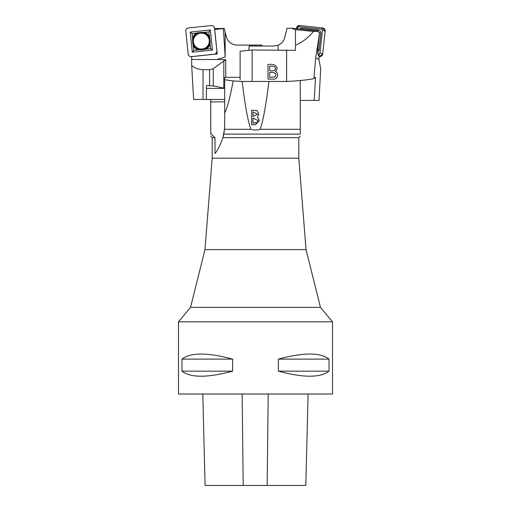 <?xml version="1.0" encoding="UTF-8"?>
<svg xmlns="http://www.w3.org/2000/svg" width="511" height="511" viewBox="0 0 511 511"><rect width="100%" height="100%" fill="white"/><g stroke="black" fill="none" stroke-linecap="round" stroke-linejoin="round"><path stroke-width="0.77" d="M224.699 88.269L213.279 85.899L206.393 85.593L206.393 99.466L193.65 99.466L191.67 65.434C194.404 68.065 198.191 69.464 203.027 69.63L209.593 69.726L213.279 68.666L225.741 59.646L216.907 59.519L225.166 57.04L223.39 28.61L214.652 29.51M223.39 28.61L224.246 28.444L226.271 36.543C227.261 40.145 229.458 42.7 232.869 44.214M214.556 28.578L224.246 28.444M191.67 65.434L191.644 56.638L217.245 53.949L216.351 53.016M191.938 59.519L216.907 59.519M224.699 88.397L206.393 88.397M206.393 99.466L224.699 99.466M261.907 46.041L261.824 45.083L237.2 45.083A11.261 11.261 0 0 1 226.271 36.543M225.166 57.04L225.166 32.123M225.741 77.321L225.741 59.646M214.703 29.523L217.245 53.949M201.347 49.05A7.972 7.952 -16.7 0 1 193.382 41.519A7.972 7.952 -16.7 0 1 200.523 33.183A7.972 7.952 -16.7 0 1 209.306 40.669A7.972 7.952 -16.7 0 1 201.347 49.05M210.379 29.957L190.207 32.078L192.302 52.192L212.467 50.078L210.379 29.957L208.871 31.931L209.951 39.36A8.776 8.751 163.3 0 0 201.34 32.397L199.577 32.583A8.776 8.751 163.3 0 0 192.59 41.18L192.768 42.943A8.776 8.751 163.3 0 0 201.379 49.906L203.142 49.714A8.776 8.751 163.3 0 0 210.136 41.116L209.951 39.36M211.337 25.55A2.887 2.881 -16.7 0 1 214.505 28.111L216.888 51.023A2.887 2.881 -16.7 0 1 214.313 54.192L191.344 56.606A2.887 2.881 -16.7 0 1 188.176 54.045L185.793 31.126A2.887 2.881 -16.7 0 1 188.361 27.964L211.337 25.55M200.504 32.928A8.291 8.265 -16.7 0 1 208.929 44.508A8.291 8.265 -16.7 0 1 194.646 46.009A8.291 8.265 -16.7 0 1 200.504 32.928M210.136 41.116L210.168 44.393A9.383 9.358 -16.7 0 1 206.348 49.088L203.142 49.714M193.42 46.15A9.383 9.358 163.3 0 0 198.115 49.95L193.861 50.397L192.768 42.943M201.379 49.906L198.115 49.95M201.34 32.397L204.617 32.378A9.383 9.358 -16.7 0 1 209.312 36.179M196.377 33.247A9.383 9.358 163.3 0 0 192.564 37.935L192.123 33.694L199.577 32.583M192.59 41.18L192.564 37.935M204.617 32.378L208.871 31.931M210.168 44.393L210.609 48.641L206.348 49.088M212.467 50.078L210.609 48.641M192.302 52.192L193.861 50.397M190.207 32.078L192.123 33.694M248.8 50.334L249.176 46.041L273.8 46.041L278.131 45.179C281.542 43.665 283.739 41.104 284.729 37.507L287.041 28.239L292.049 28.239L317.995 30.973L319.618 32.979L317.663 50.615L317.727 53.796L319.19 56.638L318.877 59.468L315.709 57.871L319.618 32.979M319.484 32.908L317.81 31.312L317.995 30.973M291.347 28.239L295.46 29.644L313.396 31.42L317.81 31.312M252.147 81.453L252.147 49.976L295.46 50.365L295.46 45.287C303.049 41.825 309.027 37.201 313.396 31.42M318.877 59.468L320.691 68.73L319.017 100.431L314.118 100.431L315.594 77.327L313.914 78.643C307.047 79.997 297.945 80.936 286.62 81.453L268.888 81.453C266.027 105.055 263.12 121.005 260.163 129.302C257.046 130.292 253.935 130.292 250.837 129.302L224.457 129.302L222.866 137.638A48.13 48.13 0 0 0 224.699 124.492L224.457 129.302M286.62 81.453L286.626 49.976M268.013 64.635C275.148 62.93 279.817 67.886 275.244 71.387C279.447 72.958 277.665 80.112 272.88 79.071L268.013 79.071L268.013 64.635M313.914 78.643L315.709 57.871M314.118 100.431L300.257 100.431M240.113 79.761L240.113 51.241L252.147 49.976M295.46 45.287L295.46 29.644M269.699 66.334L269.699 70.703C277.607 72.115 277.384 64.891 269.699 66.334M269.699 72.402L269.699 77.372L274.995 76.906C277.179 73.725 275.416 72.23 269.699 72.402M299.657 29.038A3.13 3.111 133.6 0 1 302.007 28.309L318.142 30.008A3.13 3.111 133.6 0 1 320.902 33.439L319.107 49.593A3.13 3.111 133.6 0 1 317.778 51.822M296.572 28.111L296.508 28.705L296.572 28.111L299.753 25.55L322.645 27.964L325.188 31.126L322.645 54.045L319.471 56.606A2.887 2.874 -46.4 0 0 322.645 54.045L325.188 31.126A2.887 2.874 -46.4 0 0 322.645 27.964L299.753 25.55A2.887 2.874 -46.4 0 0 296.572 28.111L297.747 27.581A0.926 0.92 133.6 0 1 298.763 26.764L321.655 29.172A0.926 0.92 133.6 0 1 322.467 30.187L319.924 53.099A0.926 0.92 133.6 0 1 318.909 53.917L317.727 53.796M297.747 27.581L297.606 28.82M224.699 124.492L224.699 113.001C227.312 107.974 230.129 97.288 233.144 80.942L242.118 81.453L268.882 81.453M242.118 81.453C244.973 105.055 247.88 121.005 250.837 129.302M257.448 117.038L259.384 120.532L255.538 124.716L251.616 124.716L251.616 110.287L256.867 110.491L258.885 113.979L257.448 117.07L259.384 120.551M300.257 80.527L300.257 133.626M300.257 134.118L223.729 134.118M298.814 158.18L298.814 137.638L222.866 137.638C220.477 144.773 217.858 150.042 215.01 153.453L215.01 137.638L212.186 137.638L212.186 158.18L298.814 158.18L306.032 249.624L204.968 249.624L190.526 307.379L178.499 321.815L332.501 321.815L320.474 307.379L190.526 307.379M224.699 101.874L210.743 101.874L210.743 99.466M210.743 134.118L210.743 133.626L215.01 137.638M300.257 129.302L260.163 129.302M224.699 113.001L224.699 77.321L240.113 77.321M224.699 79.742L233.144 80.942M306.032 249.624L320.474 307.379M210.743 133.626L210.743 101.874M252.977 123.01L252.977 118.054L257.972 120.532L257.25 122.551L252.977 123.049L256.465 122.94M256.465 122.979L257.25 122.551M252.977 116.348L252.977 111.986L257.544 114.202L252.977 116.387L257.544 114.234M258.885 113.991L256.861 110.523L251.616 110.319L251.616 124.748M257.25 122.583L257.972 120.532M332.501 321.815L332.501 394.007L178.499 394.007L178.499 321.815M329.027 359.112L329.027 371.146C320.41 377.897 303.534 377.897 278.386 371.146L278.386 359.112C303.534 352.366 320.41 352.366 329.027 359.112L278.386 359.112M232.614 359.112L232.614 371.146C207.466 377.897 190.59 377.897 181.973 371.146L181.973 359.112C190.59 352.366 207.466 352.366 232.614 359.112L181.973 359.112M202.79 394.007L205.09 485.45L305.808 485.45L308.101 394.007M181.973 371.146L232.614 371.146M278.386 371.146L329.027 371.146M191.344 56.606L214.313 54.192C216.025 53.827 216.888 52.774 216.888 51.023L214.505 28.111C214.141 26.406 213.087 25.55 211.337 25.55L188.361 27.964C186.649 28.329 185.793 29.383 185.793 31.126L188.176 54.045C188.533 55.75 189.594 56.606 191.344 56.606M203.027 69.63L203.027 99.466M209.593 85.593L209.593 69.726M223.812 88.109L223.812 60.668M213.279 68.666L213.279 85.899M251.68 46.041L251.68 45.083M255.366 45.083L255.366 46.041M200.516 33.106A8.08 8.055 -16.7 0 1 208.724 44.393A8.08 8.055 -16.7 0 1 194.812 45.856A8.08 8.055 -16.7 0 1 200.516 33.106M278.131 45.179L278.131 49.976M299.753 25.55L298.763 26.764M322.645 27.964L321.655 29.172M319.471 56.606L318.909 53.917M322.645 54.045L319.924 53.099M325.188 31.126L322.467 30.187M319.107 49.593L317.804 49.35M320.902 33.439L319.592 33.202M318.142 30.008L317.919 30.96M302.007 28.309L301.784 29.261M243.191 485.45L242.15 394.007M267.17 485.45L268.198 394.007M298.814 137.638L300.257 136.194M212.186 137.638L210.685 136.143M212.186 158.18L204.968 249.624"/></g></svg>
